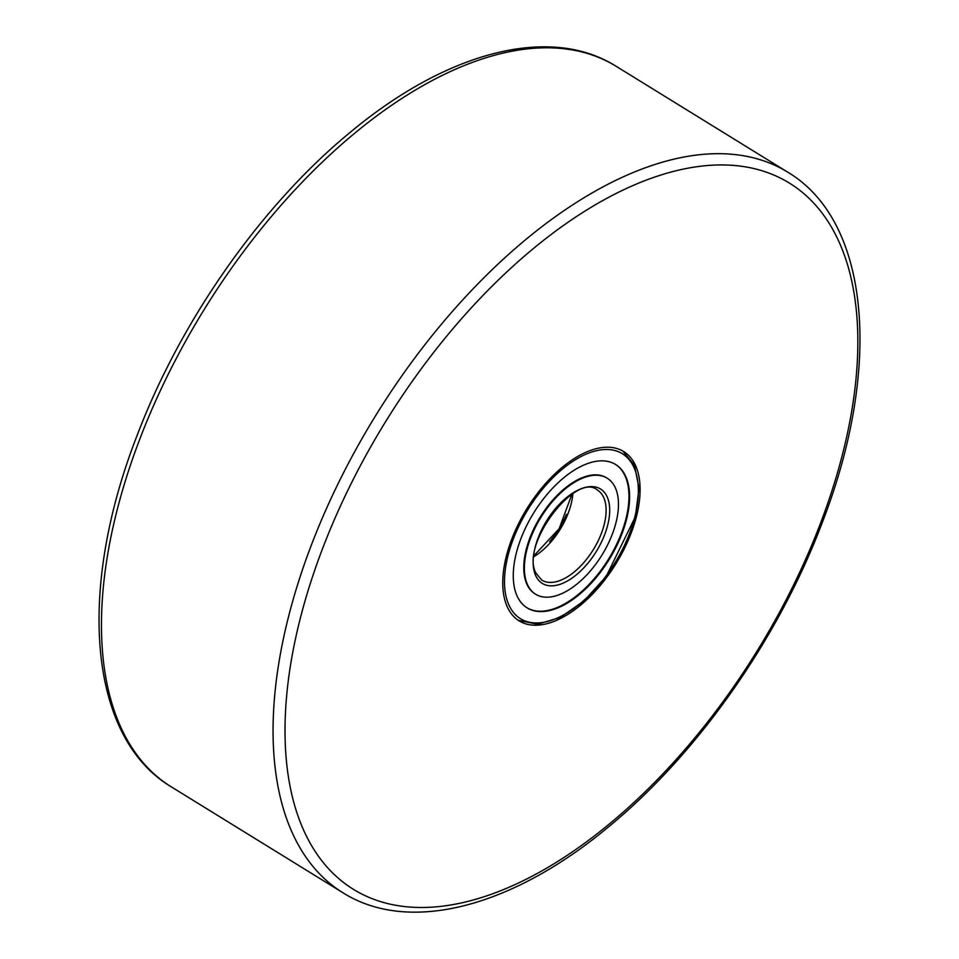 <?xml version="1.0" encoding="UTF-8"?>
<svg xmlns="http://www.w3.org/2000/svg" width="959" height="959" viewBox="0 0 959 959"><rect width="100%" height="100%" fill="white"/><g stroke="black" fill="none" stroke-linecap="round" stroke-linejoin="round"><path stroke-width="1.44" d="M511.758 539.174A99.496 52.349 121.7 0 0 519.179 620.905A99.496 52.349 121.7 0 0 631.094 533.264A99.496 52.349 121.7 0 0 623.674 451.545A99.496 52.349 121.7 0 0 511.758 539.174M607.227 478.205L606.615 477.834A68.173 35.867 121.7 0 0 546.81 507.431A68.173 35.867 121.7 0 0 526.875 584.211A68.173 35.867 121.7 0 0 535.014 593.861L535.637 594.232A68.173 35.867 -58.3 0 1 527.486 584.594A68.173 35.867 -58.3 0 1 547.421 507.814A68.173 35.867 -58.3 0 1 607.227 478.205A68.173 35.867 -58.3 0 1 615.366 487.855A68.173 35.867 -58.3 0 1 595.431 564.623A68.173 35.867 -58.3 0 1 535.637 594.232M526.875 607.73A84.26 44.33 121.7 0 0 600.682 570.689A84.26 44.33 121.7 0 0 625.136 476.06A84.26 44.33 121.7 0 0 615.366 464.324M625.747 476.431A84.26 44.33 -58.3 0 1 601.101 571.336A84.26 44.33 -58.3 0 1 527.186 607.922A84.26 44.33 -58.3 0 1 517.105 596.007A84.26 44.33 -58.3 0 1 541.751 501.113A84.26 44.33 -58.3 0 1 615.666 464.516A84.26 44.33 -58.3 0 1 625.747 476.431M549.675 541.619A55.047 28.962 121.7 0 0 566.505 514.336M820.257 523.914A414.935 218.316 121.7 0 0 713.124 165.152A414.935 218.316 121.7 0 0 322.596 548.524A414.935 218.316 121.7 0 0 429.728 907.286A414.935 218.316 121.7 0 0 820.257 523.914M311.387 545A423.398 222.776 -58.3 0 1 787.627 172.105L616.038 66.231A423.398 222.776 121.7 0 0 139.786 439.114A423.398 222.776 121.7 0 0 171.373 786.895L342.962 892.769A423.398 222.776 -58.3 0 1 311.387 545M508.917 605.021A96.955 51.019 -58.3 0 1 547.541 483.372A96.955 51.019 -58.3 0 1 633.935 467.417A96.955 51.019 -58.3 0 1 595.311 589.078A96.955 51.019 -58.3 0 1 508.917 605.021M597.385 490.049A52.925 27.847 -58.3 0 1 603.702 497.529A52.925 27.847 -58.3 0 1 588.227 557.143A52.925 27.847 -58.3 0 1 541.799 580.123L536.153 573.398C519.418 545.335 576.179 471.277 597.385 490.049M535.673 575.58A55.466 29.178 -58.3 0 1 557.766 505.992A55.466 29.178 -58.3 0 1 607.179 496.87A55.466 29.178 -58.3 0 1 585.086 566.457A55.466 29.178 -58.3 0 1 535.673 575.58M572.859 493.693A52.925 27.847 -58.3 0 1 534.067 556.58M342.962 892.769C409.409 934.641 512.777 907.01 609.217 826.31C697.577 753.69 778.504 638.358 822.043 523.146C882.376 368.316 870.58 221.373 787.627 172.105M171.373 786.895C88.42 737.627 76.624 590.684 136.957 435.854C180.496 320.642 261.423 205.31 349.783 132.69C446.223 51.99 549.591 24.359 616.038 66.231M518.292 620.329L537.663 624.261L560.476 617.368L584.199 600.754L606.208 576.419L635.361 516.685L639.03 488.275L634.414 465.247L622.763 451.006M571.9 494.305L559.169 528.661L534.187 555.441"/></g></svg>
